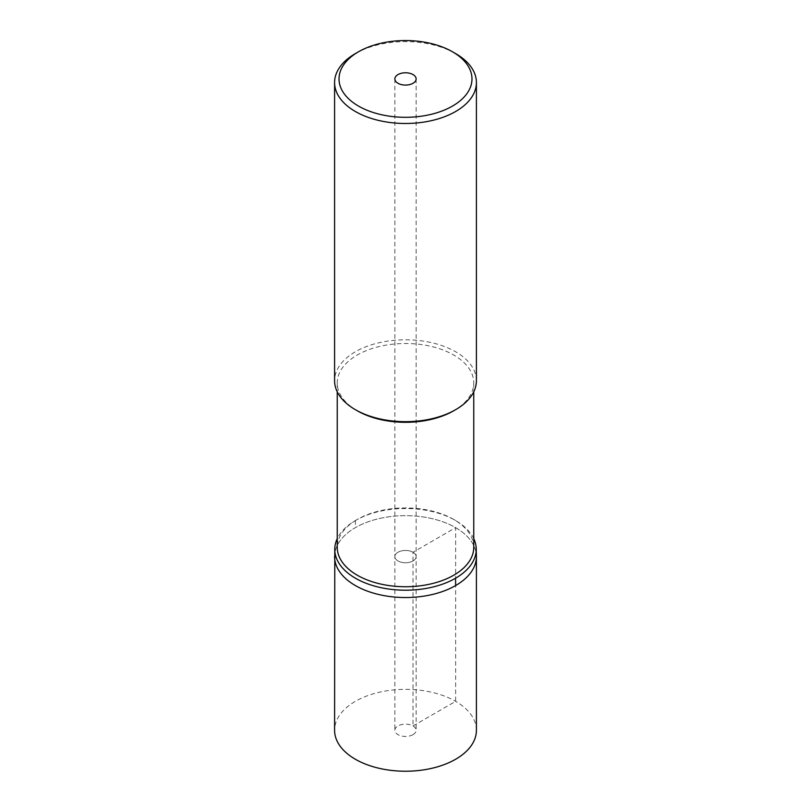 <?xml version="1.0" encoding="UTF-8"?>
<svg xmlns="http://www.w3.org/2000/svg" width="811" height="811" viewBox="0 0 811 811"><rect width="100%" height="100%" fill="white"/><g stroke="black" fill="none" stroke-linecap="round" stroke-linejoin="round"><path stroke-width="0.61" stroke-dasharray="4.05 3.04" d="M476.412 730.295A70.912 40.935 0 0 0 432.638 692.472A70.912 40.935 0 0 0 355.36 701.343A70.912 40.935 0 0 0 334.588 730.295M334.588 556.599A70.912 40.935 180 0 1 355.36 527.647A70.912 40.935 180 0 1 432.638 518.776A70.912 40.935 180 0 1 476.412 556.599A70.912 40.935 -0 0 0 432.638 518.776A70.912 40.935 -0 0 0 355.36 527.647A70.912 40.935 0 0 0 334.588 556.599M413.022 560.938A10.634 6.143 0 0 0 416.134 556.599A10.634 6.143 0 0 0 409.575 550.922A10.634 6.143 0 0 0 397.978 552.261A10.634 6.143 0 0 0 394.866 556.599A10.634 6.143 0 0 0 401.425 562.276A10.634 6.143 0 0 0 413.022 560.938A10.634 6.143 180 0 1 401.425 562.276A10.634 6.143 180 0 1 394.866 556.599A10.634 6.143 180 0 1 397.978 552.261A10.634 6.143 180 0 1 409.575 550.922A10.634 6.143 180 0 1 416.134 556.599A10.634 6.143 180 0 1 413.022 560.938M413.022 734.634A10.634 6.143 180 0 1 401.425 735.972A10.634 6.143 180 0 1 394.866 730.295A10.634 6.143 180 0 1 397.978 725.957A10.634 6.143 180 0 1 409.575 724.618A10.634 6.143 180 0 1 416.134 730.295A10.634 6.143 180 0 1 413.022 734.634M473.756 538.636A70.729 40.834 -0 0 0 455.518 520.49A70.729 40.834 -0 0 0 355.482 520.49L355.482 520.49A70.729 40.834 0 0 0 337.244 538.636M473.756 547.334A68.256 39.404 0 0 0 453.765 519.476A68.256 39.404 0 0 0 357.235 519.476L355.482 520.49L357.235 519.476A68.256 39.404 0 0 0 337.244 547.334M357.235 410.761A68.256 39.404 180 0 1 337.244 382.904A68.256 39.404 180 0 1 357.235 355.036A68.256 39.404 180 0 1 431.614 346.5A68.256 39.404 180 0 1 473.756 382.904A68.256 39.404 180 0 1 453.765 410.761M476.412 380.734A70.912 40.935 0 0 0 432.638 342.911A70.912 40.935 0 0 0 355.36 351.781A70.912 40.935 0 0 0 334.588 380.734M355.36 53.597A70.912 40.935 180 0 1 455.64 53.597M413.022 725.957L455.64 701.343L455.64 527.647L413.022 552.261L413.022 725.957M355.482 520.49A221.596 127.935 -120 0 0 355.36 527.647M416.134 78.931L416.134 730.295M394.866 78.931L394.866 730.295M453.765 519.476L455.518 520.49M337.244 382.904L337.244 391.835M473.756 382.904L473.756 391.835"/><path stroke-width="1.22" d="M337.244 538.636A70.729 40.834 0 0 0 334.791 548.206L334.588 730.295A70.912 40.935 0 0 0 378.362 768.118A70.912 40.935 0 0 0 455.64 759.248A70.912 40.935 0 0 0 476.412 730.295L476.412 556.599A70.912 40.935 180 0 1 455.64 585.552A70.912 40.935 180 0 1 378.362 594.422A70.912 40.935 180 0 1 334.588 556.599A70.912 40.935 0 0 0 378.362 594.422A70.912 40.935 0 0 0 455.64 585.552A70.912 40.935 -0 0 0 476.412 556.599L476.209 548.206A70.729 40.834 -0 0 0 473.756 538.636M334.791 548.206A70.729 40.834 0 0 0 377.51 586.87A70.729 40.834 0 0 0 455.518 578.243A70.729 40.834 -0 0 0 476.209 548.206M337.244 391.835L337.244 547.334A68.256 39.404 0 0 0 379.386 583.738A68.256 39.404 0 0 0 453.765 575.202A68.256 39.404 0 0 0 473.756 547.334L473.756 391.835M453.765 410.761L455.64 409.677L453.765 410.761A68.256 39.404 180 0 1 357.235 410.761L355.36 409.677A70.912 40.935 0 0 0 455.64 409.677L455.64 409.677A70.912 40.935 0 0 0 476.412 380.734L476.412 82.55A70.912 40.935 180 0 1 455.64 111.502A70.912 40.935 180 0 1 378.362 120.373A70.912 40.935 180 0 1 334.588 82.55A70.912 40.935 180 0 1 355.36 53.597L358.492 51.792A66.482 38.381 180 0 1 452.508 51.792A66.482 38.381 180 0 1 452.508 106.069A66.482 38.381 180 0 1 358.492 106.069A66.482 38.381 180 0 1 358.492 51.792L355.36 53.597M334.588 82.55L334.588 380.734A70.912 40.935 0 0 0 355.36 409.677M452.508 51.792L455.64 53.597A70.912 40.935 180 0 1 476.412 82.55M413.022 83.269A10.634 6.143 0 0 0 416.134 78.931A10.634 6.143 0 0 0 409.575 73.254A10.634 6.143 0 0 0 397.978 74.592A10.634 6.143 0 0 0 394.866 78.931A10.634 6.143 0 0 0 401.425 84.608A10.634 6.143 0 0 0 413.022 83.269M455.518 578.243A221.596 127.935 60 0 1 455.64 585.552"/></g></svg>
